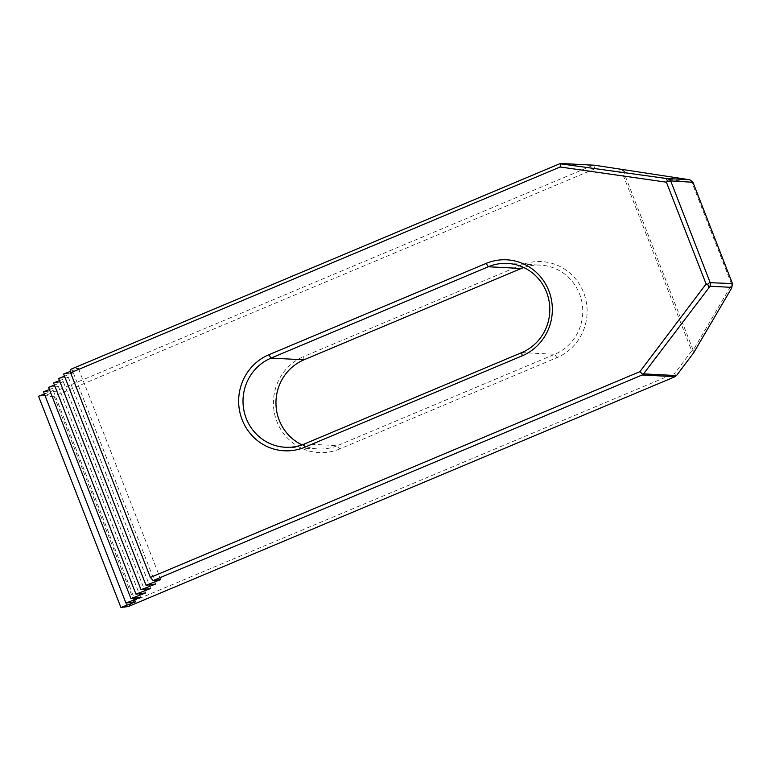 <?xml version="1.0" encoding="UTF-8"?>
<svg xmlns="http://www.w3.org/2000/svg" width="771" height="771" viewBox="0 0 771 771"><rect width="100%" height="100%" fill="white"/><g stroke="black" fill="none" stroke-linecap="round" stroke-linejoin="round"><path stroke-width="0.58" stroke-dasharray="3.85 2.89" d="M70.672 371.304L78.363 368.326L70.778 369.299M559.775 163.731L592.716 165.437L46.337 395.128A7.132 0.771 158.7 0 1 44.978 395.417L38.55 396.246M44.419 393.971L53.247 390.56L43.571 391.803M49.44 389.528L58.268 386.117L48.592 387.35M54.462 385.086L63.289 381.664L53.613 382.908M59.483 380.633L68.311 377.221L58.635 378.465M64.504 376.19L73.332 372.779L63.656 374.012M675.859 376.132L674.712 373.434L133.855 600.802L128.699 606.382M160.725 579.58L78.363 368.326M145.652 592.918L63.289 381.664M140.63 597.361L58.268 386.117M523.74 267.518A46.327 44.776 93 0 1 540.384 265.118A46.327 44.776 93 0 1 582.163 303.62A46.327 44.776 93 0 1 554.725 354.294L337.467 445.628L339.664 448.973L556.922 357.638A49.893 48.216 93 0 0 583.637 292.623A49.893 48.216 93 0 0 520.888 265.214L303.629 356.549L304.005 359.806M339.664 448.973A49.893 48.216 93 0 1 276.924 421.564A49.893 48.216 93 0 1 303.629 356.549M133.855 600.802L54.066 396.149L594.923 168.791L622.207 172.685L691.693 350.93L674.712 373.434M692.994 349.793L623.855 172.463L692.05 182.737L731.746 284.557L693.948 348.926L691.693 350.93M594.489 165.206L592.716 165.437M150.673 588.475L68.311 377.221M155.703 584.023L73.332 372.779M135.609 601.814L53.247 390.56M731.621 288.132L731.746 284.557M693.717 352.694L693.948 348.926M732.171 284.644L732.45 283.583M693.168 353.494L692.956 349.841M622.207 172.685L623.855 172.463M621.253 169.032L623.797 172.453M622.158 169.167L625.05 172.222M593.66 165.331L594.923 168.791M692.05 182.737L692.204 182.129L689.351 179.72M692.956 182.284L692.204 182.129M304.516 443.923L337.467 445.628A46.327 44.776 93 0 1 318.346 448.982A46.327 44.776 93 0 1 302.039 444.877M54.066 396.149C51.599 397.075 49.026 396.737 46.337 395.128M127.34 606.671L44.978 395.417M520.888 265.214L521.263 268.472M521.774 352.588L554.725 354.294L556.922 357.638M507.434 263.412L540.384 265.118M285.395 447.276L318.346 448.982"/><path stroke-width="1.16" d="M70.595 372.788L70.778 369.299L559.775 163.731L666.163 178.458L667.58 181.04L666.395 182.168L560.141 166.989L70.595 372.788L150.384 577.44L639.93 371.641L706.091 283.988L666.395 182.168M676.504 375.573L693.717 352.694L731.621 288.132L731.824 287.361L710.091 286.234L643.563 373.877L676.504 375.573L675.078 376.691L128.699 606.382A7.132 0.771 158.7 0 1 127.34 606.671L120.912 607.49L38.55 396.246L44.419 393.971M120.912 607.49L135.609 601.814L125.933 603.047L43.571 391.793L49.44 389.528M43.571 391.803L125.933 603.047L140.63 597.361L130.954 598.604L48.592 387.35L54.462 385.086M48.592 387.35L130.954 598.604L145.652 592.918L135.975 594.162L53.613 382.908L59.483 380.633M53.613 382.908L135.975 594.162L150.673 588.475L140.997 589.709L58.644 378.455L64.504 376.19M58.635 378.465L140.997 589.709L155.703 584.023L146.027 585.266L63.665 374.012L70.672 371.304M63.656 374.012L146.027 585.266L160.725 579.58L153.15 580.553L642.137 374.985L675.078 376.691M732.45 283.583L692.956 182.284L670.693 180.886L709.985 282.128L710.39 282.697L732.45 283.583M302.039 444.877A46.327 44.776 93 0 1 275.97 401.768A46.327 44.776 93 0 1 304.005 359.806L271.055 358.101L268.857 354.756L486.115 263.422A49.893 48.216 -87 0 1 548.856 290.831A49.893 48.216 -87 0 1 522.15 355.845L304.892 447.18L304.516 443.923L521.774 352.588A46.327 44.776 -87 0 0 549.212 301.924A46.327 44.776 -87 0 0 507.434 263.412A46.327 44.776 -87 0 0 488.313 266.766L271.055 358.101A46.327 44.776 -87 0 0 243.617 408.775A46.327 44.776 -87 0 0 285.395 447.276A46.327 44.776 -87 0 0 304.516 443.923M268.857 354.756A49.893 48.216 -87 0 0 242.142 419.771A49.893 48.216 -87 0 0 304.892 447.18M560.141 166.989L560.594 163.616M150.384 577.44L153.15 580.553M639.93 371.641L642.783 374.427L642.137 374.985M642.783 374.427L643.563 373.877M708.703 287.564L707.807 284.2L706.091 283.988M666.163 178.458L689.351 179.72L594.489 165.206L561.539 163.51M732.431 283.834L731.824 287.361M710.091 286.234L710.39 282.697M709.985 282.128L707.807 284.2M667.58 181.04L670.722 181.436M668.168 178.708L670.693 180.886M304.005 359.806L521.263 268.472A46.327 44.776 93 0 1 523.74 267.518M689.9 179.826L692.734 182.023M521.263 268.472L488.313 266.766L486.115 263.422M522.15 355.845L521.774 352.588"/></g></svg>
